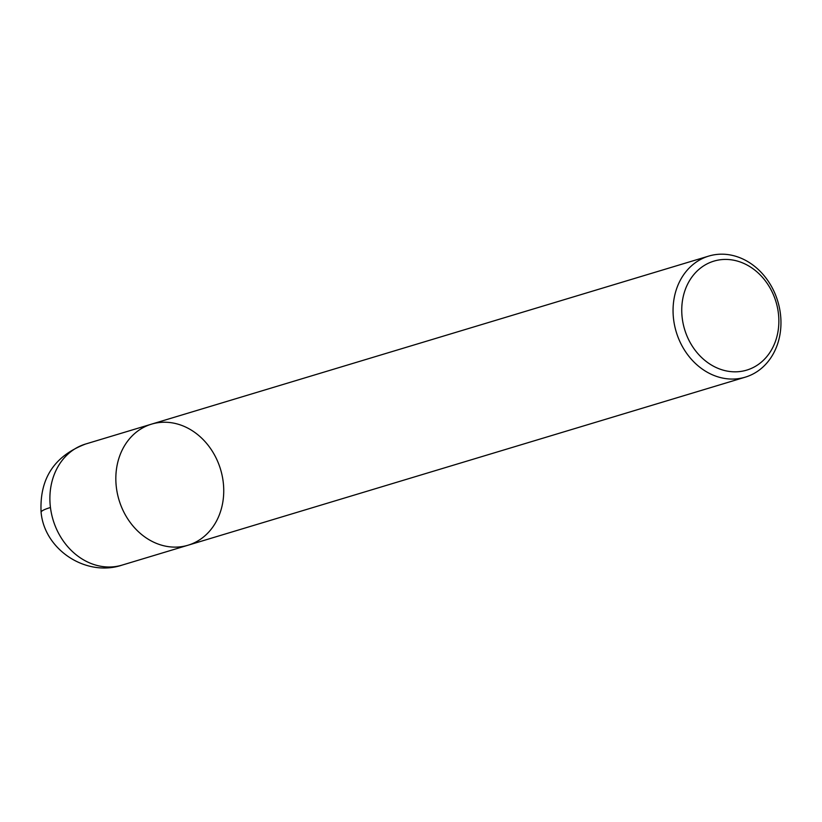 <?xml version="1.0" encoding="UTF-8"?>
<svg xmlns="http://www.w3.org/2000/svg" width="822" height="822" viewBox="0 0 822 822"><rect width="100%" height="100%" fill="white"/><g stroke="black" fill="none" stroke-linecap="round" stroke-linejoin="round"><path stroke-width="1.23" d="M682.25 318.268A56.913 47.727 -106.8 0 1 748.277 265.691A56.913 47.727 -106.8 0 1 760.391 362.923A56.913 47.727 -106.8 0 1 682.25 318.268M673.619 319.563A63.232 53.029 -106.8 0 1 708.759 256.084A63.232 53.029 -106.8 0 1 777.787 301.325A63.232 53.029 -106.8 0 1 745.256 377.164A63.232 53.029 -106.8 0 1 673.619 319.563M188.033 545.222A63.232 53.029 -106.8 0 1 116.395 487.61A63.232 53.029 -106.8 0 1 151.546 424.131A63.232 53.029 -106.8 0 1 220.563 469.383A63.232 53.029 -106.8 0 1 188.033 545.222A63.232 53.029 -106.8 0 1 116.395 487.61A63.232 53.029 -106.8 0 1 151.546 424.131L708.749 256.084M122.088 565.104A63.232 53.029 -106.8 0 1 50.45 507.503A63.232 53.029 -106.8 0 1 85.601 444.024L151.536 424.142M50.45 507.503A63.232 6.864 172.9 0 0 41.1 512.383C39.394 478.784 54.221 456.005 85.591 444.024M41.1 512.383C44.563 550.082 86.372 577.178 122.108 565.104L745.266 377.164"/></g></svg>
